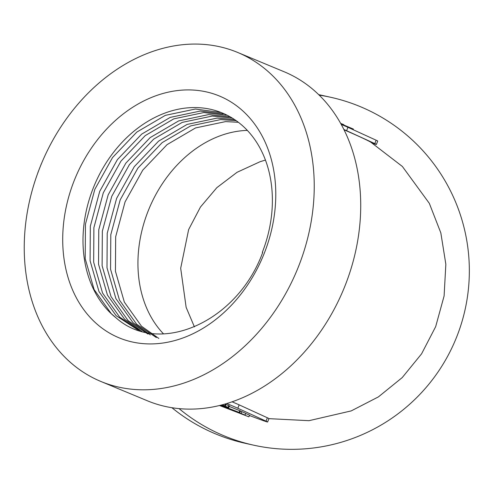 <?xml version="1.0" encoding="UTF-8"?>
<svg xmlns="http://www.w3.org/2000/svg" width="494" height="494" viewBox="0 0 494 494"><rect width="100%" height="100%" fill="white"/><g stroke="black" fill="none" stroke-linecap="round" stroke-linejoin="round"><path stroke-width="0.74" d="M341.2 124.42A43.633 0.716 21.4 0 1 347.93 127.31L376.125 140.21A43.633 0.716 21.4 0 1 377.725 141.056L376.397 144.439A43.633 0.716 21.4 0 1 372.674 143.297M343.855 129.484A43.633 0.716 21.4 0 1 346.603 130.694L374.804 143.6A43.633 0.716 21.4 0 1 376.397 144.439M344.009 129.792A339.211 5.588 21.4 0 1 370.784 142.179A339.211 5.588 21.4 0 1 370.871 142.229M179.075 408.631A178.161 177.155 102.5 0 0 253.564 445.156A178.161 177.155 102.5 0 0 465.095 309.584A178.161 177.155 102.5 0 0 330.721 97.287A178.161 177.155 102.5 0 0 319.167 95.126M171.924 407.723A178.161 177.155 102.5 0 0 245.29 443.316L253.564 445.156M330.721 97.287L322.446 95.453A178.161 177.155 102.5 0 0 318.692 94.663M100.869 381.461L147.354 400.776A178.161 138.456 -67.4 0 0 343.577 289.391A178.161 138.456 -67.4 0 0 284.093 71.735L237.608 52.42A178.161 138.456 -67.4 0 0 39.637 168.133A178.161 138.456 -67.4 0 0 100.869 381.461A178.161 138.456 -67.4 0 0 297.092 270.07A178.161 138.456 -67.4 0 0 237.608 52.42M264.457 252.798A130.891 101.721 -67.4 0 0 162.983 93.483A130.891 101.721 -67.4 0 0 80.275 304.539A130.891 101.721 -67.4 0 0 264.457 252.798M262.691 252.477L262.326 252.323L262.715 252.409C237.558 321.613 159.642 356.619 116.244 318.006L111.261 313.653L94.119 289.558L85.209 258.72L85.443 224.177L94.836 189.319L112.521 157.586L136.801 132.096L165.336 115.361L195.383 109.032L220.231 112.441M262.326 252.323A116.349 90.421 -67.4 0 0 222.337 113.009A116.349 90.421 -67.4 0 0 99.467 174.419A116.349 90.421 -67.4 0 0 116.244 318.006M137.635 329.801L116.139 315.678L98.998 291.59L90.087 260.746L90.322 226.203L99.72 191.345L117.399 159.611L141.679 134.121L170.214 117.387L200.261 111.064L223.208 113.898M139.425 330.517L119.715 317.167L102.573 293.072L93.662 262.234L93.891 227.685L103.289 192.833L120.974 161.1L145.248 135.603L173.789 118.869L203.837 112.546L226.332 115.256M141.914 331.412L124.593 319.192L107.451 295.097L98.541 264.259L98.775 229.716L108.167 194.858L125.853 163.125L150.127 137.635L178.667 120.9L208.715 114.577L229.42 116.812M147.879 334.03L128.168 320.68L111.02 296.585L102.11 265.747L102.344 231.198L111.743 196.346L129.422 164.607L153.702 139.117L182.237 122.382L212.284 116.059L232.328 118.134M150.367 334.926L133.047 322.706L115.905 298.611L106.994 267.773L107.223 233.23L116.621 198.372L134.306 166.639L158.58 141.148L187.121 124.414L217.162 118.085L234.57 119.573M156.332 337.544L136.616 324.188L119.474 300.099L110.563 269.255L110.798 234.712L120.196 199.854L137.875 168.121L162.156 142.63L190.69 125.896L220.738 119.573L236.181 120.684M158.821 338.439L141.494 326.219L124.352 302.124L115.442 271.286L115.676 236.737L125.075 201.885L142.754 170.152L167.034 144.656L195.568 127.921L225.616 121.598L238.355 122.29M37.896 172.573L41.379 163.693M249.402 415.491A43.633 0.716 -158.6 0 0 267.625 421.993L268.952 418.609A43.633 0.716 -158.6 0 0 267.359 417.763L239.158 404.864A43.633 0.716 -158.6 0 0 232.094 401.832M267.625 421.993A43.633 0.716 -158.6 0 0 266.031 421.147L237.83 408.248A43.633 0.716 -158.6 0 0 226.752 403.561M222.331 404.814L225.4 406.056L226.061 404.364L225.252 404.006M222.004 404.901L228.759 407.593L229.42 405.901L225.999 404.518M220.732 405.228L239.788 412.638L240.448 410.946L229.216 406.426M220.12 405.383L245.073 415.059L245.74 413.367L240.417 411.033M245.685 413.497L249.544 415.133M219.861 405.444L248.896 416.825L219.527 405.525M219.614 405.506L246.481 415.874L219.768 405.469M245.073 415.059L229.976 409.001M228.586 408.464L220.052 405.401M241.196 413.287L241.856 411.595M239.164 412.348L239.825 410.656M239.788 412.638L220.657 405.247M227.74 407.791L227.944 407.272M228.067 407.278L228.734 405.586M228.759 407.593L221.936 404.919M224.733 405.753L225.4 404.061M225.4 406.056L222.263 404.833M343.497 125.383L343.781 124.667L342.91 124.272L342.62 125.013M342.91 124.272L340.619 123.383M343.657 124.97L353.389 129.07L353.142 129.694M376.125 140.21L374.804 143.6M247.321 130.404A116.349 90.421 -67.4 0 0 147.99 211.407A116.349 90.421 -67.4 0 0 163.526 333.882M266.031 421.147L267.359 417.763M237.83 408.248L239.158 404.864M347.93 127.31L346.603 130.694M268.934 418.653L308.985 420.684L351.222 410.903L378.429 396.88L402.221 377.589L421.58 353.84L435.677 326.627L444.1 295.986L445.847 264.259L440.833 232.896L429.317 203.33L402.4 166.497L370.784 142.179M194.42 326.898L186.145 307.373L180.687 268.267L188.64 229.562L200.447 207.054L216.847 187.658L237.064 172.295L260.091 161.705L265.42 160.068M249.55 415.127L248.883 416.819"/></g></svg>
